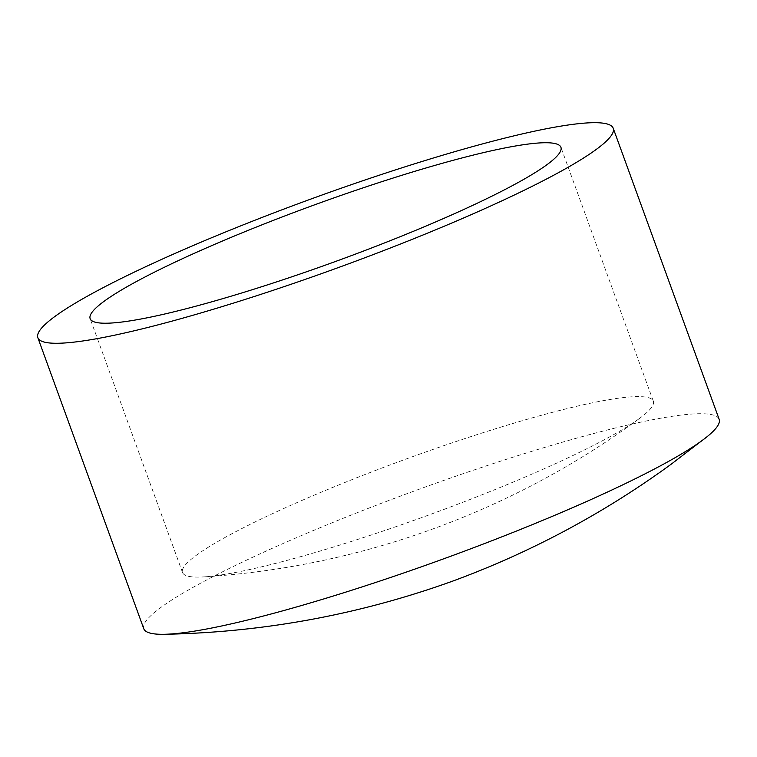 <?xml version="1.0" encoding="UTF-8"?>
<svg xmlns="http://www.w3.org/2000/svg" width="757" height="757" viewBox="0 0 757 757"><rect width="100%" height="100%" fill="white"/><g stroke="black" fill="none" stroke-linecap="round" stroke-linejoin="round"><path stroke-width="0.57" stroke-dasharray="3.79 2.84" d="M638.974 418.829A250.501 30.185 -20 0 0 639.135 418.706A250.501 30.185 -20 0 0 653.329 401.163A250.501 30.185 -20 0 0 454.295 442.116A250.501 30.185 -20 0 0 196.896 554.853A250.501 30.185 -20 0 0 182.541 572.519A250.501 30.185 -20 0 0 204.683 576.834A250.501 30.185 -20 0 0 428.017 515.29A250.501 30.185 -20 0 0 638.974 418.829M719.15 419.302A306.15 36.894 -20 0 0 475.898 469.349A306.15 36.894 -20 0 0 161.326 607.133A306.15 36.894 -20 0 0 143.773 628.717M204.683 576.834C361.165 566.842 513.066 511.278 638.075 419.482L639.135 418.706M653.329 401.163L560.928 147.303M182.541 572.519L90.149 318.659"/><path stroke-width="1.14" d="M546.573 164.969A250.501 30.185 -20 0 0 560.928 147.303A250.501 30.185 -20 0 0 361.893 188.256A250.501 30.185 -20 0 0 104.504 300.993A250.501 30.185 -20 0 0 90.149 318.659A250.501 30.185 -20 0 0 289.183 277.705A250.501 30.185 -20 0 0 546.573 164.969M55.393 316.104A306.15 36.894 -20 0 0 37.85 337.688A306.15 36.894 -20 0 0 281.102 287.641A306.15 36.894 -20 0 0 595.674 149.858A306.15 36.894 -20 0 0 613.227 128.274A306.15 36.894 -20 0 0 369.974 178.321A306.15 36.894 -20 0 0 55.393 316.104M37.85 337.688L143.773 628.717A306.15 36.894 -20 0 0 164.345 634.29A306.15 36.894 -20 0 0 435.654 561.722A306.15 36.894 -20 0 0 701.607 440.886A306.15 36.894 -20 0 0 706.972 436.789A306.15 36.894 -20 0 0 719.15 419.302L613.227 128.274M164.345 634.29C263.228 632.369 359.187 614.703 452.213 581.291C530.477 552.525 603.338 513.596 670.797 464.495L706.972 436.789"/></g></svg>
